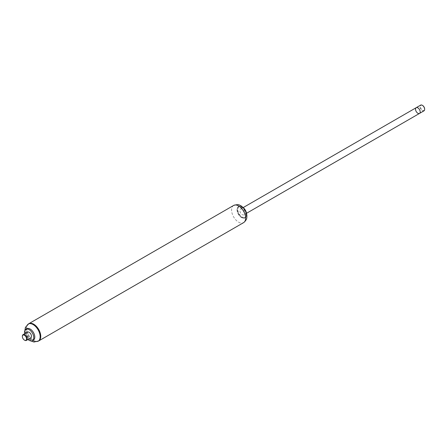 <?xml version="1.0" encoding="UTF-8"?>
<svg xmlns="http://www.w3.org/2000/svg" width="447" height="447" viewBox="0 0 447 447"><rect width="100%" height="100%" fill="white"/><g stroke="black" fill="none" stroke-linecap="round" stroke-linejoin="round"><path stroke-width="0.34" stroke-dasharray="2.23 1.68" d="M245.962 214.94A6.297 3.637 -120 0 0 239.285 206.631A6.297 3.637 -120 0 0 239.285 215.538A6.297 3.637 -120 0 0 245.962 214.94M28.764 323.729A9.935 5.738 -120 0 0 28.764 335.2A9.935 5.738 -120 0 0 38.699 340.932A9.935 5.738 -120 0 1 28.764 335.2A9.935 5.738 -120 0 1 28.764 323.729M242.397 206.983A6.208 3.587 -120 0 0 242.235 206.883A6.208 3.587 -120 0 0 237.843 209.419A6.208 3.587 -120 0 0 242.235 217.024A6.208 3.587 -120 0 0 246.627 214.487A6.208 3.587 -120 0 0 246.621 214.297M242.481 207.05A6.543 3.777 -120 0 0 242 206.749A6.543 3.777 -120 0 0 238.732 206.425A6.543 3.777 -120 0 0 238.732 213.973A6.543 3.777 -120 0 0 245.269 217.75A6.543 3.777 -120 0 0 246.627 214.756A6.543 3.777 -120 0 0 246.599 214.191M246.414 214.878A6.543 3.777 -120 0 0 243.559 208.296A6.543 3.777 -120 0 0 238.519 206.548A6.543 3.777 -120 0 0 237.268 208.475A6.543 3.777 -120 0 0 242.76 217.991A6.543 3.777 -120 0 0 245.062 217.873A6.543 3.777 -120 0 0 246.414 214.878M245.895 214.918A6.219 3.593 -120 0 0 241.961 207.598A6.219 3.593 -120 0 0 237.195 208.827A6.219 3.593 -120 0 0 242.419 217.879A6.219 3.593 -120 0 0 245.895 214.918M416.202 107.688A3.313 1.911 -120 0 0 416.202 111.51A3.313 1.911 -120 0 0 419.515 113.426M244.431 212.28A3.313 1.911 -120 0 0 240.575 209.084A3.313 1.911 -120 0 0 240.575 212.906A3.313 1.911 -120 0 0 243.889 214.823A3.313 1.911 -120 0 0 244.431 212.28M34.659 336.597A6.292 3.632 -120 0 0 27.753 328.657A6.292 3.632 -120 0 0 28.239 337.82A6.292 3.632 -120 0 0 34.659 336.597M26.898 328.724A6.543 3.777 -120 0 0 26.898 336.273A6.543 3.777 -120 0 0 33.441 340.05M24.663 333.741A6.543 3.777 -120 0 0 27.977 339.474M27.485 332.11A3.313 1.911 -120 0 0 27.485 335.937A3.313 1.911 -120 0 0 30.798 337.848M22.356 336.34A3.313 1.911 -120 0 0 24.574 340.178M422.426 105.358A2.978 1.721 -120 0 0 421.549 105.134A2.978 1.721 -120 0 0 421.409 109.252A2.978 1.721 -120 0 0 424.644 109.197M423.963 110.856A3.313 1.911 60 0 1 420.655 108.945A3.313 1.911 60 0 1 420.655 105.118M233.636 205.447A9.935 5.738 -120 0 0 233.636 216.918A9.935 5.738 -120 0 0 243.57 222.651M28.155 324.075A9.935 5.738 -120 0 0 28.155 335.546A9.935 5.738 -120 0 0 38.09 341.284M242.419 217.879L242.76 217.991M237.195 208.827L237.268 208.475M243.202 207.57L240.575 209.084M246.515 213.303L243.889 214.823M24.887 330.428L25.423 333.663L28.312 338.737L30.955 340.938"/><path stroke-width="0.67" d="M243.57 222.651C245.995 220.729 247.085 218.65 246.839 216.415C247.387 213.733 243.794 206.581 239.838 205.302C238.866 204.396 236.798 204.447 233.636 205.447A9.935 5.738 -120 0 1 241.291 208.106A9.935 5.738 -120 0 1 245.626 218.102A9.935 5.738 -120 0 1 243.57 222.651L38.699 340.932A9.935 5.738 -120 0 0 40.755 336.384A9.935 5.738 -120 0 0 36.419 326.388A9.935 5.738 -120 0 0 28.764 323.729L25.418 327.327L24.887 330.428M246.621 214.297A6.208 3.587 -120 0 0 242.397 206.983M246.599 214.191A6.543 3.777 -120 0 0 242.481 207.05M420.057 110.884A3.313 1.911 -120 0 0 416.202 107.688A3.313 1.911 -120 0 0 416.202 111.51A3.313 1.911 -120 0 0 419.515 113.426A3.313 1.911 -120 0 0 420.057 110.884M30.955 340.938L33.944 342.033L38.699 340.932A9.935 5.738 -120 0 0 40.744 335.865A9.935 5.738 -120 0 0 36.213 326.176A9.935 5.738 -120 0 0 28.764 323.729L233.636 205.447M27.977 339.474A6.543 3.777 -120 0 0 32.413 340.642L33.441 340.05A6.543 3.777 -120 0 0 34.788 336.714A6.543 3.777 -120 0 0 31.804 330.333A6.543 3.777 -120 0 0 26.898 328.724L25.87 329.316A6.543 3.777 -120 0 0 24.663 333.741M32.413 340.642A6.543 3.777 -120 0 0 33.754 337.306A6.543 3.777 -120 0 0 30.776 330.925A6.543 3.777 -120 0 0 25.87 329.316M24.574 340.178A3.313 1.911 -120 0 0 24.691 340.251A3.313 1.911 -120 0 0 26.345 340.418L30.798 337.848A3.313 1.911 -120 0 0 31.48 336.161A3.313 1.911 -120 0 0 29.966 332.926A3.313 1.911 -120 0 0 27.485 332.11L23.037 334.68A3.313 1.911 -120 0 0 22.35 336.2A3.313 1.911 -120 0 0 22.356 336.34M26.345 340.418A3.313 1.911 -120 0 0 27.027 338.725A3.313 1.911 -120 0 0 25.518 335.496A3.313 1.911 -120 0 0 23.037 334.68M26.563 338.742A2.978 1.721 -120 0 0 24.389 335.211A2.978 1.721 -120 0 0 22.35 336.468A2.978 1.721 -120 0 0 24.456 340.117A2.978 1.721 -120 0 0 26.563 338.742M424.644 109.197A2.978 1.721 -120 0 0 424.65 109.068A2.978 1.721 -120 0 0 422.544 105.419A2.978 1.721 -120 0 0 422.426 105.358M416.202 107.688L420.655 105.118A3.313 1.911 60 0 1 421.208 104.967A3.313 1.911 60 0 1 422.309 105.285A3.313 1.911 60 0 1 424.65 109.342A3.313 1.911 60 0 1 423.963 110.856L419.515 113.426A3.313 1.911 -120 0 0 419.739 110.035A3.313 1.911 -120 0 0 416.76 107.531A3.313 1.911 -120 0 0 416.202 107.688L243.202 207.57M38.09 341.284A9.935 5.738 -120 0 0 40.135 336.217A9.935 5.738 -120 0 0 35.604 326.522A9.935 5.738 -120 0 0 28.155 324.075M419.515 113.426L246.515 213.303"/></g></svg>

